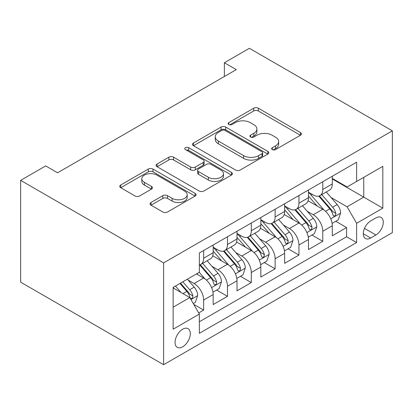 <?xml version="1.0" encoding="UTF-8"?>
<svg xmlns="http://www.w3.org/2000/svg" width="413" height="413" viewBox="0 0 413 413"><rect width="100%" height="100%" fill="white"/><g stroke="black" fill="none" stroke-linecap="round" stroke-linejoin="round"><path stroke-width="0.62" d="M272.327 149.589A2.313 1.337 0 0 0 275.605 149.589L300.452 135.242A3.309 1.91 0 0 0 301.423 133.889A3.309 1.91 0 0 0 300.452 132.542L258.357 108.237A3.309 1.91 0 0 0 253.68 108.237L228.828 122.584A2.313 1.337 0 0 0 228.152 123.528A2.313 1.337 0 0 0 228.828 124.473A2.313 1.337 0 0 0 232.101 124.473L235.317 122.615A10.583 6.112 0 0 1 250.288 122.615L253.794 124.643A10.583 6.112 0 0 1 256.896 128.964A10.583 6.112 0 0 1 253.794 133.285L250.577 135.139A2.313 1.337 0 0 0 249.901 136.084A2.313 1.337 0 0 0 250.577 137.028A2.313 1.337 0 0 0 253.85 137.028L257.067 135.175A10.583 6.112 0 0 1 272.038 135.175L275.543 137.199A10.583 6.112 0 0 1 278.646 141.52A10.583 6.112 0 0 1 275.543 145.841L272.327 147.699A2.313 1.337 0 0 0 271.651 148.644A2.313 1.337 0 0 0 272.327 149.589L272.327 147.699M182.675 346.817A10.784 6.226 120 0 0 189.717 337.313A10.784 6.226 120 0 0 188.065 328.671A10.784 6.226 120 0 0 182.675 329.207A10.784 6.226 120 0 0 175.628 338.706A10.784 6.226 120 0 0 177.28 347.348A10.784 6.226 120 0 0 182.675 346.817M151.003 202.484A3.309 1.91 0 0 0 150.038 203.836A3.309 1.91 0 0 0 151.003 205.184L162.815 212.003A3.309 1.91 0 0 0 167.492 212.003L195.091 196.072A3.309 1.91 0 0 0 196.061 194.719A3.309 1.91 0 0 0 195.091 193.372L152.996 169.067A3.309 1.91 0 0 0 148.313 169.067L120.72 184.998A3.309 1.91 0 0 0 119.749 186.351A3.309 1.91 0 0 0 120.72 187.698L134.984 195.938A3.309 1.91 0 0 0 139.661 195.938L151.473 189.118A3.309 1.91 0 0 0 152.443 187.765A3.309 1.91 0 0 0 151.473 186.418L144.4 182.334A8.849 5.106 0 0 1 141.809 178.721A8.849 5.106 0 0 1 147.271 174.002A8.849 5.106 0 0 1 156.909 175.107L184.626 191.111A8.849 5.106 0 0 1 187.218 194.719A8.849 5.106 0 0 1 181.756 199.438A8.849 5.106 0 0 1 172.113 198.333L167.492 195.664A3.309 1.91 0 0 0 162.815 195.664L151.003 202.484L151.003 205.184M392.35 130.838L249.39 48.3L224.373 62.745L236.282 69.621L57.583 172.794L45.667 165.918L20.65 180.362L163.61 262.9L392.35 130.838L392.35 232.638L163.61 364.7L163.61 262.9M235.555 170.011A3.309 1.91 0 0 0 240.232 170.011L267.825 154.08A3.309 1.91 0 0 0 268.796 152.727A3.309 1.91 0 0 0 267.825 151.375L225.73 127.07A3.309 1.91 0 0 0 221.053 127.07L193.454 143.006A3.309 1.91 0 0 0 192.484 144.354A3.309 1.91 0 0 0 193.454 145.706L235.555 170.011M186.309 150.089A2.313 1.337 0 0 1 188.658 150.415L188.658 147.663L231.461 172.376A3.309 1.91 0 0 1 232.426 173.723A3.309 1.91 0 0 1 231.461 175.076L203.862 191.007A3.309 1.91 0 0 1 199.185 191.007L157.085 166.702L157.085 164.002A3.309 1.91 0 0 0 156.119 165.355A3.309 1.91 0 0 0 157.085 166.702M157.085 164.002L168.896 157.183A3.309 1.91 0 0 1 173.574 157.183L190.646 167.038A3.309 1.91 0 0 0 195.323 167.038L203.16 162.516A3.309 1.91 0 0 0 204.13 161.168A3.309 1.91 0 0 0 203.16 159.816L185.385 149.552A2.313 1.337 0 0 1 184.709 148.608A2.313 1.337 0 0 1 186.139 147.374A2.313 1.337 0 0 1 188.658 147.663M198.694 312.94L203.64 310.086L193.754 304.376M188.127 280.081L194.11 283.535A13.479 7.78 60 0 1 203.64 300.045L213.17 294.541L213.17 304.582L227.47 296.327L216.629 290.071M211.957 266.323L217.935 269.782A13.479 7.78 60 0 1 227.47 286.286L237 280.783L237 290.829L251.295 282.575L240.454 276.312M235.782 252.57L241.765 256.024A13.479 7.78 60 0 1 251.295 272.528L260.825 267.03L260.825 277.071L275.12 268.817L264.279 262.56M259.607 238.812L265.59 242.266A13.479 7.78 60 0 1 275.12 258.775L284.65 253.272L284.65 263.313L298.95 255.058L288.109 248.802M283.437 225.054L289.42 228.508A13.479 7.78 60 0 1 298.95 245.017L308.48 239.514L308.48 249.555L322.775 241.306L322.775 231.259A13.479 7.78 -120 0 0 313.245 214.755L307.262 211.301M311.934 235.043L322.775 241.306M213.17 294.541A13.479 7.78 -120 0 0 203.64 278.032L196.49 273.907M237 280.783A13.479 7.78 -120 0 0 227.47 264.279L212.731 255.771M260.825 267.03A13.479 7.78 -120 0 0 251.295 250.521L236.561 242.013M284.65 253.272A13.479 7.78 -120 0 0 275.12 236.763L260.386 228.255M308.48 239.514A13.479 7.78 -120 0 0 298.95 223.01L284.211 214.502M375.907 217.919L370.668 220.945A10.444 6.03 120 0 0 363.843 230.149A10.444 6.03 120 0 0 365.443 238.518A10.444 6.03 120 0 0 370.668 238.002L375.907 234.976A10.444 6.03 120 0 0 382.732 225.772A10.444 6.03 120 0 0 381.132 217.403A10.444 6.03 120 0 0 375.907 217.919M173.14 307.195L189.82 297.566L199.35 314.076L199.35 333.332L356.61 242.545L356.61 223.283L347.08 206.774L331.092 197.543M199.35 314.076L173.14 329.207L173.14 287.386L199.35 272.255L199.35 252.993L356.61 162.206L356.61 181.462L382.82 166.331L382.82 208.152L356.61 223.283M213.17 247.217L217.935 249.968A13.479 7.78 60 0 0 224.677 250.639L234.207 245.136A13.479 7.78 -120 0 0 237 238.967L237 231.259M237 233.464L241.765 236.215A13.479 7.78 60 0 0 248.502 236.881L258.032 231.378A13.479 7.78 -120 0 0 260.825 225.209L260.825 217.506M260.825 219.706L265.59 222.457A13.479 7.78 60 0 0 272.332 223.123L281.862 217.62A13.479 7.78 -120 0 0 284.65 211.451L284.65 203.748M284.65 205.948L289.42 208.699A13.479 7.78 60 0 0 296.157 209.37L305.687 203.867A13.479 7.78 -120 0 0 308.48 197.698L308.48 189.99M199.35 321.779L346.6 236.763L346.6 227.548L332.305 235.802L332.305 225.761A13.479 7.78 -120 0 0 322.775 209.252L308.041 200.744M308.48 192.195L313.245 194.946A13.479 7.78 -120 0 0 319.982 195.612A13.479 7.78 -120 0 0 322.775 189.443L322.775 181.735M319.982 195.612L329.512 190.109A13.479 7.78 -120 0 0 332.305 183.94L332.305 176.237M203.64 250.521L203.64 258.223A13.479 7.78 60 0 1 200.847 264.392A13.479 7.78 60 0 1 199.35 264.94M200.847 264.392L210.382 258.889A13.479 7.78 -120 0 0 213.17 252.72L213.17 245.017M227.47 236.763L227.47 244.465A13.479 7.78 60 0 1 224.677 250.639M251.295 223.005L251.295 230.712A13.479 7.78 60 0 1 248.502 236.881M275.12 209.252L275.12 216.954A13.479 7.78 60 0 1 272.332 223.123M298.95 195.494L298.95 203.196A13.479 7.78 60 0 1 296.157 209.37M298.95 245.017L298.95 255.058M275.12 258.775L275.12 268.817M251.295 272.528L251.295 282.575M227.47 286.286L227.47 296.327M203.64 300.045L203.64 310.086M189.82 297.566L173.14 287.938M347.08 206.774L363.76 197.146L363.76 177.337L382.82 166.331M332.305 178.989L382.82 208.152M332.305 178.437L347.08 186.965L356.61 181.462M20.65 180.362L20.65 282.162L163.61 364.7M224.373 62.745L224.373 76.503M335.759 221.291L346.6 227.548M346.6 236.763L356.61 242.545M273.256 149.914L275.543 148.592A10.583 6.112 0 0 0 278.646 144.271L278.646 141.52M256.896 128.964L256.896 131.716A10.583 6.112 0 0 1 253.794 136.037L251.502 137.359M300.411 135.268L258.357 110.989A3.309 1.91 0 0 0 253.68 110.989L229.752 124.798M267.784 154.101L225.73 129.821A3.309 1.91 0 0 0 221.053 129.821L193.496 145.732M261.981 153.672A2.313 1.337 0 0 0 262.658 152.727A2.313 1.337 0 0 0 261.981 151.783L225.028 130.446A2.313 1.337 0 0 0 221.755 130.446L218.363 132.408A10.583 6.112 0 0 0 215.261 136.729A10.583 6.112 0 0 0 218.363 141.05L243.618 155.629A10.583 6.112 0 0 0 258.59 155.629L261.981 153.672L261.981 156.424A2.313 1.337 0 0 0 262.658 155.479L262.658 152.727M215.261 136.729L215.261 139.475A10.583 6.112 0 0 0 218.363 143.796L218.363 141.05M261.981 156.424L258.59 158.38A10.583 6.112 0 0 1 243.618 158.38L218.363 143.796M157.131 166.728L168.896 159.934L168.896 157.183M204.13 161.168L204.13 163.92A3.309 1.91 0 0 1 203.16 165.267L195.323 169.789A3.309 1.91 0 0 1 190.646 169.789L173.574 159.934A3.309 1.91 0 0 0 168.896 159.934M188.658 150.415L231.414 175.102M208.364 177.27A8.849 5.106 0 0 0 218.007 178.375A8.849 5.106 0 0 0 223.469 173.656A8.849 5.106 0 0 0 220.878 170.042L211.11 164.405A3.309 1.91 0 0 0 206.433 164.405L198.601 168.932A3.309 1.91 0 0 0 197.631 170.28A3.309 1.91 0 0 0 198.601 171.632L208.364 177.27L208.364 180.022A8.849 5.106 0 0 0 218.007 181.126A8.849 5.106 0 0 0 223.469 176.408L223.469 173.656M197.631 170.28L197.631 173.032A3.309 1.91 0 0 0 198.601 174.384L198.601 171.632M208.364 180.022L198.601 174.384M187.218 194.719L187.218 197.471A8.849 5.106 0 0 1 181.756 202.189A8.849 5.106 0 0 1 172.113 201.085L167.492 198.416A3.309 1.91 0 0 0 162.815 198.416L151.05 205.209M141.809 178.721L141.809 181.472A8.849 5.106 0 0 0 144.4 185.086L144.4 182.334M151.432 189.144L144.4 185.086M195.05 196.098L152.996 171.818A3.309 1.91 0 0 0 148.313 171.818L120.761 187.724M332.104 223.397L338.262 219.845L340.642 212.963A8.931 5.157 -120 0 0 337.168 204.58L326.28 191.978M324.102 210.124L311.19 195.173A25.776 14.883 -120 0 0 308.48 192.339M317.019 205.927L309.796 197.569A21.399 12.354 -120 0 0 308.48 196.129M318.769 196.098L329.78 208.844A8.931 5.157 60 0 1 332.966 214.997L333.616 216.056L334.819 215.885L335.63 214.905L335.826 213.345A8.931 5.157 -120 0 0 332.641 207.197L321.753 194.59M319.419 195.886L331.247 209.587A4.548 2.628 60 0 1 332.398 211.368L335.826 213.345M308.279 237.155L314.438 233.598L316.817 226.722A8.931 5.157 -120 0 0 313.338 218.338L302.455 205.731M300.272 223.877L287.36 208.932A25.776 14.883 -120 0 0 284.65 206.097M293.194 219.685L285.972 211.322A21.399 12.354 -120 0 0 284.65 209.887M294.944 209.85L305.956 222.602A8.931 5.157 60 0 1 309.136 228.756L309.786 229.814L310.994 229.643L311.8 228.663L311.996 227.104A8.931 5.157 -120 0 0 308.816 220.95L297.928 208.348M295.589 209.644L307.422 223.345A4.548 2.628 60 0 1 308.568 225.121L311.996 227.104M284.454 250.913L290.607 247.356L292.993 240.48A8.931 5.157 -120 0 0 289.513 232.096L278.625 219.489M276.447 237.635L263.535 222.69A25.776 14.883 -120 0 0 260.825 219.855M269.364 233.443L262.141 225.08A21.399 12.354 -120 0 0 260.825 223.645M271.114 223.609L282.125 236.36A8.931 5.157 60 0 1 285.311 242.508L285.961 243.567L287.169 243.396L287.975 242.416L288.171 240.856A8.931 5.157 -120 0 0 284.985 234.708L274.098 222.101M271.764 223.402L283.597 237.098A4.548 2.628 60 0 1 284.743 238.879L288.171 240.856M260.624 264.666L266.783 261.114L269.162 254.232A8.931 5.157 -120 0 0 265.688 245.849L254.8 233.247M252.617 251.393L239.71 236.442A25.776 14.883 -120 0 0 237 233.608M245.539 247.196L238.316 238.838A21.399 12.354 -120 0 0 237 237.398M247.289 237.367L258.301 250.113A8.931 5.157 60 0 1 261.486 256.267L262.131 257.325L263.339 257.154L264.15 256.174L264.341 254.614A8.931 5.157 -120 0 0 261.161 248.466L250.273 235.859M247.934 237.155L259.767 250.856A4.548 2.628 60 0 1 260.913 252.637L264.341 254.614M236.799 278.424L242.958 274.867L245.337 267.991A8.931 5.157 -120 0 0 241.858 259.607L230.975 247M228.792 265.146L215.88 250.201A25.776 14.883 -120 0 0 213.17 247.366M221.709 260.954L214.492 252.591A21.399 12.354 -120 0 0 213.17 251.156M223.464 251.119L234.476 263.871A8.931 5.157 60 0 1 237.656 270.025L238.306 271.083L239.514 270.913L240.32 269.932L240.516 268.373A8.931 5.157 -120 0 0 237.33 262.219L226.448 249.617M224.109 250.913L235.942 264.614A4.548 2.628 60 0 1 237.088 266.39L240.516 268.373M212.969 292.182L219.127 288.625L221.507 281.749A8.931 5.157 -120 0 0 218.033 273.365L207.145 260.758M204.967 278.904L199.267 272.306M197.884 274.712L196.96 273.638M199.634 264.878L210.645 277.629A8.931 5.157 60 0 1 213.831 283.777L214.481 284.836L215.684 284.665L216.495 283.685L216.691 282.125A8.931 5.157 -120 0 0 213.506 275.977L202.618 263.37M200.284 264.671L212.117 278.367A4.548 2.628 60 0 1 213.263 280.148L216.691 282.125M193.274 303.55L195.303 302.383L197.682 295.501A8.931 5.157 -120 0 0 194.208 287.118L187.352 279.183M180.956 292.445L175.437 286.059M174.059 288.465L173.14 287.407M179.965 283.447L186.821 291.382A8.931 5.157 60 0 1 190.001 297.536L190.651 298.594L191.859 298.423L192.664 297.443L192.861 295.884A8.931 5.157 -120 0 0 189.681 289.735L182.825 281.795M180.517 283.127L188.287 292.125A4.548 2.628 60 0 1 189.433 293.906L192.861 295.884M194.11 283.535L203.64 278.032M217.935 269.782L227.47 264.279M241.765 256.024L251.295 250.521M265.59 242.266L275.12 236.763M289.42 228.508L298.95 223.01M313.245 214.755L322.775 209.252M322.775 189.443L332.305 183.94M203.64 258.223L213.17 252.72M227.47 244.465L237 238.967M251.295 230.712L260.825 225.209M275.12 216.954L284.65 211.451M298.95 203.196L308.48 197.698M322.775 231.259L332.305 225.761M364.483 228.379L375.907 234.976M363.28 233.737L370.668 238.002M275.543 148.592L275.543 145.841M250.577 137.028L250.577 135.139M253.794 136.037L253.794 133.285M228.828 124.473L228.828 122.584M253.68 110.989L253.68 108.237M258.357 110.989L258.357 108.237M300.452 135.242L300.452 132.542M193.454 145.706L193.454 143.006M221.053 129.821L221.053 127.07M225.73 129.821L225.73 127.07M267.825 154.08L267.825 151.375M243.618 158.38L243.618 155.629M258.59 158.38L258.59 155.629M173.574 159.934L173.574 157.183M190.646 169.789L190.646 167.038M195.323 169.789L195.323 167.038M203.16 165.267L203.16 162.516M231.461 175.076L231.461 172.376M162.815 198.416L162.815 195.664M167.492 198.416L167.492 195.664M172.113 201.085L172.113 198.333M151.473 189.118L151.473 186.418M120.72 187.698L120.72 184.998M148.313 171.818L148.313 169.067M152.996 171.818L152.996 169.067M195.091 196.072L195.091 193.372M330.746 218.818L340.586 213.139M311.19 195.173L312.414 194.466M332.641 207.197L337.168 204.58M325.521 211.306L329.78 208.844M306.916 232.576L316.761 226.892M287.36 208.932L288.589 208.224M308.816 220.95L313.338 218.338M301.696 225.059L305.956 222.602M283.091 246.334L292.931 240.65M263.535 222.69L264.764 221.977M284.985 234.708L289.513 232.096M277.866 238.817L282.125 236.36M259.261 260.087L269.106 254.408M239.71 236.442L240.934 235.735M261.161 248.466L265.688 245.849M254.041 252.575L258.301 250.113M235.436 273.845L245.281 268.161M215.88 250.201L217.109 249.493M237.33 262.219L241.858 259.607M230.217 266.328L234.476 263.871M211.611 287.603L221.451 281.919M213.506 275.977L218.033 273.365M206.386 280.086L210.645 277.629M190.951 299.528L197.626 295.677M189.681 289.735L194.208 287.118M182.964 293.607L186.821 291.382"/></g></svg>
